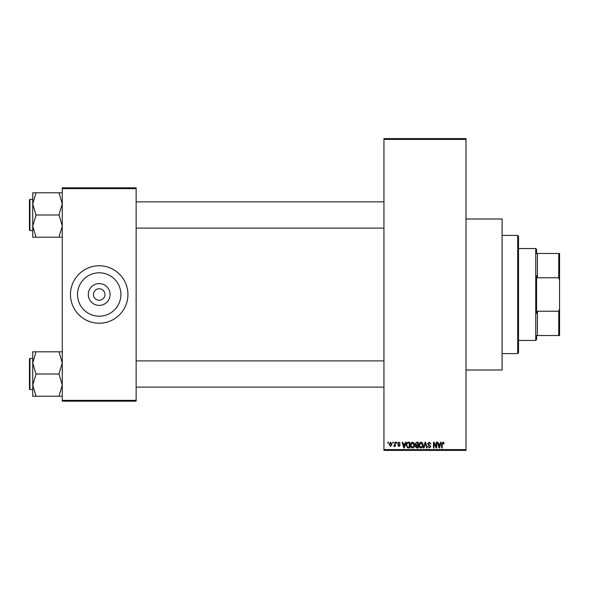 <?xml version="1.0" encoding="UTF-8"?>
<svg xmlns="http://www.w3.org/2000/svg" width="589" height="589" viewBox="0 0 589 589"><rect width="100%" height="100%" fill="white"/><g stroke="black" fill="none" stroke-linecap="round" stroke-linejoin="round"><path stroke-width="0.88" d="M466.002 219.005L502.108 219.005L502.108 369.995L466.002 369.995M99.202 305.397A10.896 10.896 0 0 1 88.306 294.5A10.896 10.896 0 0 1 99.202 283.603A10.896 10.896 0 0 1 110.099 294.5A10.896 10.896 0 0 1 99.202 305.397M99.202 288.757A5.743 5.743 0 0 0 93.452 294.5A5.743 5.743 0 0 0 99.202 300.243A5.743 5.743 0 0 0 104.945 294.5A5.743 5.743 0 0 0 99.202 288.757M99.202 272.803A21.697 21.697 0 0 0 77.505 294.5A21.697 21.697 0 0 0 99.202 316.197A21.697 21.697 0 0 0 120.9 294.5A21.697 21.697 0 0 0 99.202 272.803M99.202 265.779A28.721 28.721 0 0 0 70.481 294.5A28.721 28.721 0 0 0 99.202 323.221A28.721 28.721 0 0 0 127.923 294.5A28.721 28.721 0 0 0 99.202 265.779M392.745 443.024L392.745 442.206L393.268 442.206L393.268 443.024L392.745 443.024M394.836 444.371L394.836 442.206L395.359 442.206L395.359 446.381L394.836 446.381L394.836 445.718L394.21 446.455L393.717 446.234L394.836 444.371M396.331 443.024L396.331 442.206L396.846 442.206L396.846 443.024L396.331 443.024M397.671 443.48L398.93 442.133L400.203 443.473L398.893 442.729L398.193 443.377L400.13 445.269L398.952 446.455L397.744 445.262L398.937 445.858L399.607 445.35L397.671 443.48M404.952 443.922L405.401 442.206L405.954 442.206L404.363 447.949L403.811 447.949L402.147 442.206L402.692 442.206L403.148 443.922L404.952 443.922M412.514 442.133L414.015 443.031L414.531 445.004C414.641 446.631 413.971 447.64 412.514 448.023C411.085 447.647 410.408 446.668 410.504 445.07L411.019 443.009L412.514 442.133M421.091 442.133L422.593 443.031L423.108 445.004C423.219 446.631 422.549 447.64 421.091 448.023C419.662 447.647 418.993 446.668 419.081 445.07L419.596 443.009L421.091 442.133M442.869 442.133L443.686 442.538L443.996 443.922L443.473 443.996L442.84 442.803L442.28 443.237L442.206 447.949L441.684 447.949L441.684 444.054L442.869 442.133M383.947 449.591L466.002 449.591L466.002 450.408L383.947 450.408L383.947 138.592L466.002 138.592L466.002 139.409L383.947 139.409M466.002 449.591L466.002 139.409M440.16 443.922L440.616 442.206L441.161 442.206L439.571 447.949L439.026 447.949L437.355 442.206L437.907 442.206L438.356 443.922L440.16 443.922M436.235 446.801L436.235 442.206L436.758 442.206L436.758 447.949L436.206 447.949L433.997 443.348L433.997 447.949L433.475 447.949L433.475 442.206L434.041 442.206L436.235 446.801M427.658 443.797L429.285 442.133L431.015 444.069L429.241 442.803L428.181 443.789L430.868 446.455L429.381 448.023L427.805 446.307L429.366 447.353L430.345 446.433L430.184 445.844L428.453 445.166L427.658 443.797M423.454 447.949L425.096 442.206L425.604 442.206L427.158 447.949L426.613 447.949L425.383 442.876L424.006 447.949L423.454 447.949M415.127 443.892L416.717 442.206L418.337 442.206L418.337 447.949L416.71 447.949L415.274 446.506L415.841 445.299L415.127 443.892M406.248 445.107C406.115 443.473 406.771 442.508 408.229 442.206L409.753 442.206L409.753 447.949L407.463 447.846L406.248 445.107M389.093 444.334L390.544 442.133L392.002 444.297L390.544 446.455L389.093 444.334M387.82 443.024L387.82 442.206L388.342 442.206L388.342 443.024L387.82 443.024M62.272 187.825L136.125 187.825L136.125 188.642L62.272 188.642L62.272 187.825M136.125 400.358L136.125 401.175L62.272 401.175L62.272 400.358L136.125 400.358L136.125 188.642M62.272 400.358L62.272 188.642M439.497 446.263L439.983 444.592L438.533 444.592L439.261 447.353L439.497 446.263M421.091 447.353L422.585 444.989L421.098 442.803L419.604 445.093L419.824 446.388L421.091 447.353M417.815 447.279L417.815 445.564L416.283 445.615L415.797 446.41L417.815 447.279M417.815 444.894L417.815 442.876L416.165 442.95L415.65 443.885L416.784 444.894L417.815 444.894M412.506 447.353L414.008 444.989L412.521 442.803L411.026 445.093L411.247 446.388L412.506 447.353M409.23 447.279L409.23 442.876L408.295 442.876L406.977 443.716L406.771 445.115L407.566 447.161L409.23 447.279M404.29 446.263L404.776 444.592L403.325 444.592L404.047 447.353L404.29 446.263M390.559 445.858L391.479 444.297L390.529 442.729L389.616 444.297L390.559 445.858M517.702 353.584L517.702 235.416L518.519 236.241L518.519 352.759L517.702 353.584L502.108 353.584M517.702 235.416L502.108 235.416M32.734 362.912L32.734 385.118L36.017 374.28L32.734 362.912L36.017 351.817L32.734 351.817L32.734 362.912M29.943 389.609L29.45 389.115L29.45 358.915L29.943 358.421L29.943 389.609L32.734 389.609M62.272 351.817L58.988 351.817L62.272 362.912L58.988 374.015L36.017 374.015M58.988 351.817L36.017 351.817M58.988 374.015L62.272 385.118L58.988 396.213L36.017 396.213L32.734 385.118L32.734 396.213L36.017 396.213M58.988 396.213L62.272 396.213M535.754 248.551L536.572 249.368L536.572 253.469L537.396 253.469L537.396 277.765L536.572 275.696L536.572 313.304L537.396 311.235L537.396 335.531L536.572 335.531L536.572 339.632L535.754 340.449L535.754 248.551L518.519 248.551M558.733 253.469L559.55 253.469L559.55 280.077L558.733 277.765L558.733 253.469L536.572 253.469M537.396 311.235L558.733 311.235L559.55 308.923L559.55 335.531L558.733 335.531L558.733 311.235M559.55 280.077L559.55 308.923M537.396 277.765L558.733 277.765M537.396 335.531L558.733 335.531M62.272 192.787L58.988 192.787L62.272 203.882L58.988 214.72L62.272 226.088L58.988 237.183L36.017 237.183L32.734 226.088L36.017 215.25L32.734 203.882L36.017 192.787L32.734 192.787L32.734 237.183L36.017 237.183M29.45 230.085L29.45 199.885L29.943 199.391L29.943 230.579L29.45 230.085M58.988 192.787L36.017 192.787M58.988 214.985L36.017 214.985M58.988 237.183L62.272 237.183M29.943 358.421L32.734 358.421M383.947 387.142L136.125 387.142M383.947 360.888L136.125 360.888M136.125 201.858L383.947 201.858M136.125 228.112L383.947 228.112M535.754 340.449L518.519 340.449M29.943 230.579L32.734 230.579M29.943 199.391L32.734 199.391"/></g></svg>
